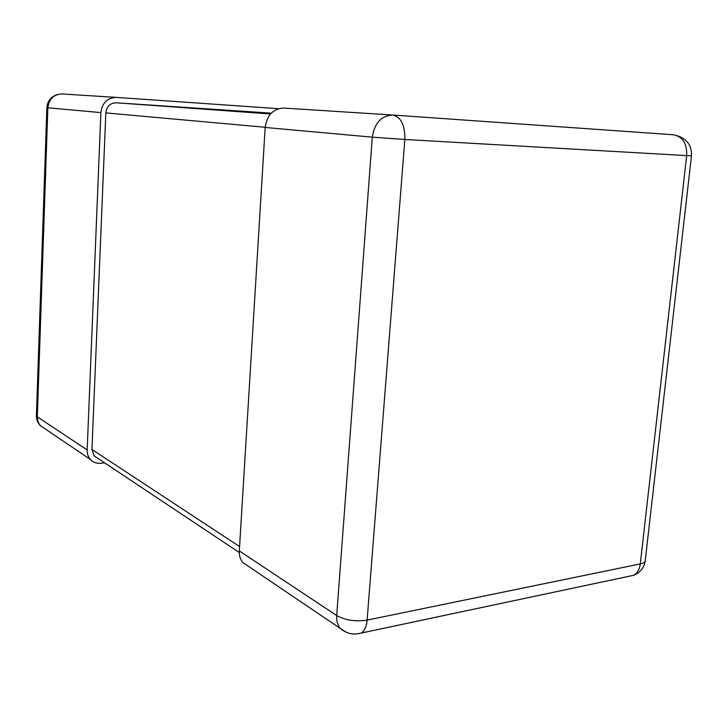 <?xml version="1.0" encoding="UTF-8"?>
<svg xmlns="http://www.w3.org/2000/svg" width="728" height="728" viewBox="0 0 728 728"><rect width="100%" height="100%" fill="white"/><g stroke="black" fill="none" stroke-linecap="round" stroke-linejoin="round"><path stroke-width="1.09" d="M278.496 108.672L116.371 97.406C107.371 97.761 102.211 102.83 100.883 112.594L47.857 107.799L37.319 416.853L87.169 449.94L100.883 112.594M87.169 449.94C87.069 453.726 88.161 456.92 90.463 459.514C93.211 462.38 96.66 463.636 100.819 463.281L104.659 462.871M239.312 550.923L265.174 127.464L372.299 137.155L336.7 615.56L239.312 550.923C239.084 555.619 240.267 559.504 242.87 562.562L248.03 566.047M628.573 576.367L633.551 575.311C637.3 573.236 639.548 569.433 640.285 563.918C643.352 563.254 644.999 562.207 645.217 560.769L691.482 155.801L686.695 155.61L640.285 563.918L367.121 620.101L404.841 139.476L686.695 155.61C687.068 143.516 682.655 136.573 673.455 134.78L392.701 115.015L283.774 108.081C273.228 108.59 267.021 115.051 265.174 127.464M271.253 113.159L116.134 102.785C110.146 103.039 106.716 106.406 105.842 112.904L91.946 449.467L94.176 455.892L97.215 457.912M57.385 94.549C50.969 96.633 47.466 101.01 46.865 107.68L47.857 107.799C49.022 98.881 53.817 94.267 62.235 93.958L116.371 97.406M44.736 428.592L40.477 425.716L39.248 424.124L37.838 421.03L37.319 416.853L36.4 415.579C36.336 419.519 37.701 422.895 40.477 425.716L90.463 459.514M346.355 632.314L340.304 628.446C337.574 625.125 336.372 620.829 336.7 615.56C345.3 620.302 355.437 621.812 367.121 620.101C366.512 626.526 364.555 630.848 361.243 633.051L356.684 633.97M392.701 115.015C401.01 116.962 405.059 125.116 404.841 139.476L372.299 137.155C374.538 123.023 381.336 115.643 392.701 115.015M265.183 127.282L105.842 112.904M239.576 546.555L91.946 449.467M270.516 113.968L116.134 102.785M36.4 415.579L46.865 107.68M242.87 562.562L340.304 628.446C346.519 633.688 353.499 635.216 361.243 633.051L633.551 575.311C640.249 572.663 644.134 567.813 645.217 560.769M691.482 155.801C691.873 145.8 687.196 139.121 677.459 135.754M239.275 552.516L94.176 455.892"/></g></svg>
